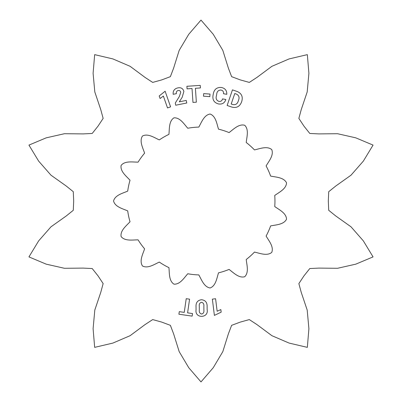 <?xml version="1.0" encoding="UTF-8"?>
<svg xmlns="http://www.w3.org/2000/svg" width="402" height="402" viewBox="0 0 402 402"><rect width="100%" height="100%" fill="white"/><g stroke="black" fill="none" stroke-linecap="round" stroke-linejoin="round"><path stroke-width="0.6" d="M274.953 201A73.953 73.953 0 0 0 274.742 195.447C279.214 192.221 286.279 188.91 286.536 182.82C283.827 177.357 276.023 177.207 270.626 176.081A73.953 73.953 0 0 0 266.109 165.936C268.883 161.167 273.988 155.267 271.747 149.599C267.049 145.715 259.858 148.75 254.471 149.916A73.953 73.953 0 0 0 246.215 142.484C246.813 137.002 249.079 129.534 244.723 125.268C238.853 123.63 233.517 129.323 229.07 132.58A73.953 73.953 0 0 0 218.507 129.153C216.824 123.901 215.854 116.158 210.14 114.032C204.11 114.922 201.553 122.293 198.814 127.082A73.953 73.953 0 0 0 187.769 128.243C184.096 124.133 180.061 117.449 173.976 117.836C168.83 121.097 169.493 128.876 168.935 134.358A73.953 73.953 0 0 0 159.318 139.911C154.293 137.65 147.886 133.193 142.489 136.017C139.112 141.092 142.881 147.926 144.604 153.162A73.953 73.953 0 0 0 138.077 162.147C132.565 162.127 124.896 160.654 121.113 165.433C120.097 171.443 126.318 176.151 130.022 180.237A73.953 73.953 0 0 0 127.715 191.101C122.67 193.322 115.067 195.096 113.555 201C115.067 206.904 122.67 208.678 127.715 210.899A73.953 73.953 0 0 0 130.022 221.763C126.318 225.849 120.097 230.557 121.113 236.567C124.896 241.346 132.565 239.873 138.077 239.853A73.953 73.953 0 0 0 144.604 248.838C142.881 254.074 139.112 260.908 142.489 265.983C147.886 268.807 154.293 264.35 159.318 262.089A73.953 73.953 0 0 0 168.935 267.642C169.493 273.124 168.83 280.903 173.976 284.164C180.061 284.551 184.096 277.867 187.769 273.757A73.953 73.953 0 0 0 198.814 274.918C201.553 279.707 204.11 287.078 210.14 287.968C215.854 285.842 216.824 278.099 218.507 272.847A73.953 73.953 0 0 0 229.07 269.42C233.517 272.677 238.853 278.37 244.723 276.732C249.079 272.466 246.813 264.998 246.215 259.516A73.953 73.953 0 0 0 254.471 252.084C259.858 253.25 267.049 256.285 271.747 252.401C273.988 246.733 268.883 240.833 266.109 236.064A73.953 73.953 0 0 0 270.626 225.919C276.023 224.793 283.827 224.643 286.536 219.18C286.279 213.09 279.214 209.779 274.742 206.553A73.953 73.953 0 0 0 274.953 201M214.387 315.389L212.362 299.143L215.588 298.741L217.145 311.233L220.854 309.59L221.17 312.158L214.387 315.389M222.532 98.897L225.854 99.49C224.648 103.058 222.155 104.54 218.376 103.922C213.99 102.616 212.236 99.631 213.11 94.972L213.281 93.993C214.12 89.37 216.809 87.199 221.351 87.475C225.09 88.239 226.904 90.52 226.793 94.309L223.477 93.721C223.743 91.671 222.884 90.445 220.894 90.038C218.311 90.123 216.904 91.581 216.678 94.415L216.452 95.656C215.613 98.45 216.407 100.349 218.829 101.359C220.809 101.681 222.045 100.862 222.532 98.897M200.256 85.385L200.432 87.948L195.407 88.289L196.352 102.183L192.97 102.415L192.02 88.525L187.061 88.862L186.89 86.294L200.256 85.385M165.132 91.244L170.594 106.847L167.518 107.922L163.368 96.073L160.102 98.525L159.202 95.962L165.132 91.244M28.959 145.092A180.9 180.9 0 0 0 28.949 145.107L38.652 161.117L50.984 175.187L66.209 186.005L73.285 191.699L73.692 201L73.285 210.301L66.209 215.995L50.984 226.813L38.652 240.883L28.949 256.893A180.9 180.9 0 0 0 28.959 256.908L46.215 264.159L64.461 268.29L83.139 268.099L92.209 268.546L98.008 275.832L103.143 283.591L100.766 292.36L94.807 310.063L93.098 328.69L94.661 347.348A180.9 180.9 0 0 0 94.676 347.358L112.902 343.077L130.092 335.695L145.087 324.56L152.69 319.59L161.659 322.077L170.378 325.339L173.609 333.831L179.191 351.649L188.759 367.724L200.99 381.9A180.9 180.9 0 0 0 201.01 381.9L213.241 367.724L222.808 351.649L228.391 333.831L231.622 325.339L240.341 322.077L249.31 319.59L256.913 324.56L271.908 335.695L289.098 343.077L307.324 347.358A180.9 180.9 0 0 0 307.339 347.348L308.902 328.69L307.193 310.063L301.234 292.36L298.857 283.591L303.992 275.832L309.791 268.546L318.861 268.099L337.539 268.29L355.785 264.159L373.041 256.908A180.9 180.9 0 0 0 373.051 256.893L363.348 240.883L351.016 226.813L335.791 215.995L328.715 210.301L328.308 201L328.715 191.699L335.791 186.005L351.016 175.187L363.348 161.117L373.051 145.107A180.9 180.9 0 0 0 373.041 145.092L355.785 137.841L337.539 133.71L318.861 133.901L309.791 133.454L303.992 126.168L298.857 118.409L301.234 109.64L307.193 91.937L308.902 73.31L307.339 54.652A180.9 180.9 0 0 0 307.324 54.642L289.098 58.923L271.908 66.305L256.913 77.44L249.31 82.41L240.341 79.923L231.622 76.661L228.391 68.169L222.808 50.35L213.241 34.276L201.01 20.1A180.9 180.9 0 0 0 200.99 20.1L188.759 34.276L179.191 50.35L173.609 68.169L170.378 76.661L161.659 79.923L152.69 82.41L145.087 77.44L130.092 66.305L112.902 58.923L94.676 54.642A180.9 180.9 0 0 0 94.661 54.652L93.098 73.31L94.807 91.937L100.766 109.64L103.143 118.409L98.008 126.168L92.209 133.454L83.139 133.901L64.461 133.71L46.215 137.841L28.959 145.092M178.9 314.213L179.272 311.65L184.252 312.369L186.221 298.691L189.573 299.173L187.603 312.851L192.513 313.56L192.146 316.128L178.9 314.213M186.242 100.43L186.759 102.997L175.719 105.223L175.277 103.043L179.372 96.47L180.734 92.354C180.438 90.937 179.583 90.319 178.176 90.495C176.664 90.988 176.071 92.043 176.393 93.656L173.182 94.304C172.85 90.897 174.362 88.767 177.719 87.917C180.9 87.234 182.95 88.395 183.88 91.405L182.201 97.249L179.312 101.827L186.242 100.43M210.015 94.068L209.834 96.631L203.492 96.189L203.673 93.621L210.015 94.068M231.944 107.113L227.14 105.48L232.451 89.877L237.22 91.5C241.577 93.435 243.094 96.716 241.763 101.354L241.522 102.073C239.763 106.545 236.567 108.228 231.944 107.113M196.06 309.811L196.03 306.786C195.784 302.636 197.608 300.279 201.502 299.716C205.352 300.173 207.221 302.44 207.12 306.52L207.146 309.545C208.955 318.384 194.618 318.736 196.06 309.811M236.341 94.068L234.768 93.53L231.205 104.002L232.748 104.53C235.547 105.098 237.381 103.942 238.255 101.063L238.532 100.229C239.667 97.395 238.934 95.339 236.341 94.068M199.286 306.153L199.317 310.103C199.055 312.223 199.834 313.535 201.653 314.037C203.382 313.56 204.131 312.324 203.894 310.319L203.864 306.274C204.126 304.138 203.347 302.806 201.523 302.284C199.759 302.796 199.015 304.088 199.286 306.153"/></g></svg>
